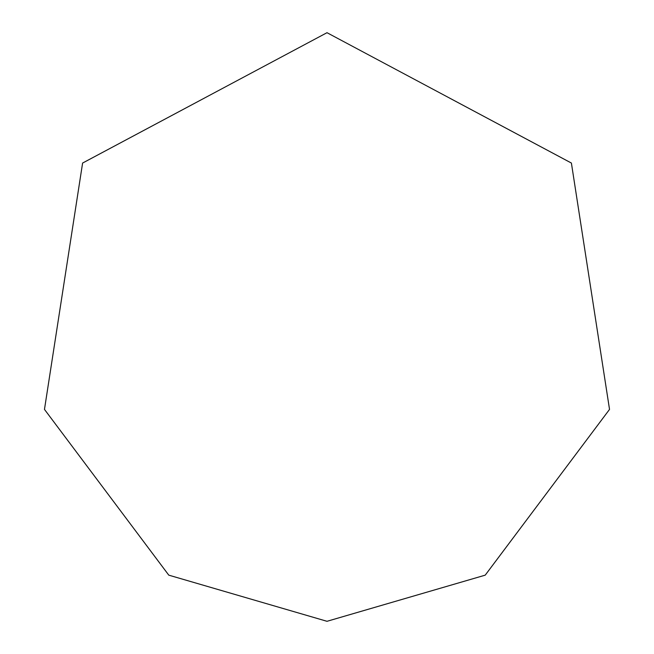 <?xml version="1.0" encoding="UTF-8"?>
<svg xmlns="http://www.w3.org/2000/svg" width="654" height="654" viewBox="0 0 654 654"><rect width="100%" height="100%" fill="white"/><g stroke="black" fill="none" stroke-linecap="round" stroke-linejoin="round"><path stroke-width="0.98" d="M327 621.3L485.219 575.152L609.528 409.404L571.4 163.05L327 32.7L82.6 163.05L44.472 409.404L168.781 575.152L327 621.3"/></g></svg>
